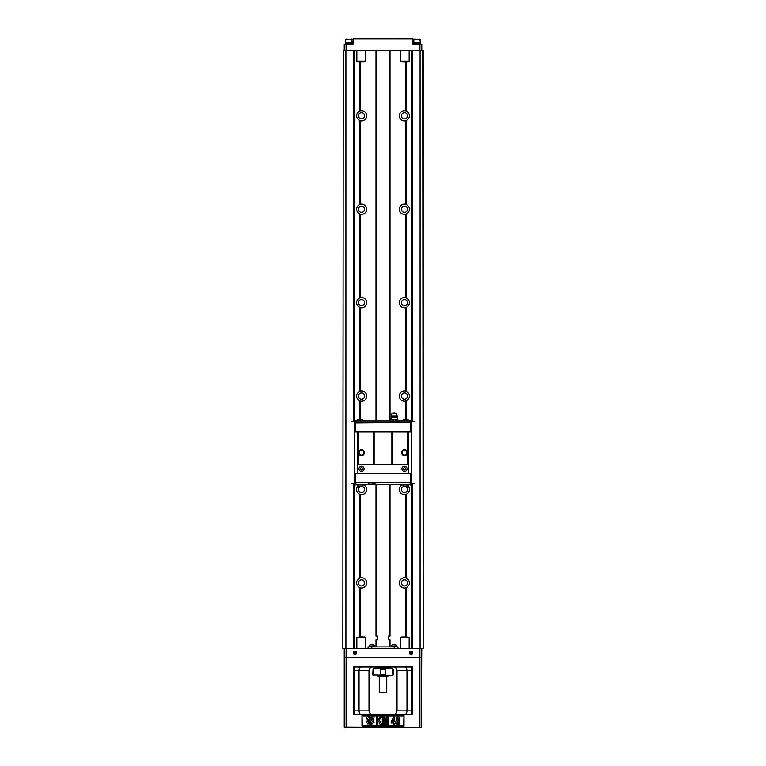 <?xml version="1.0" encoding="UTF-8"?>
<svg xmlns="http://www.w3.org/2000/svg" width="766" height="766" viewBox="0 0 766 766"><rect width="100%" height="100%" fill="white"/><g stroke="black" fill="none" stroke-linecap="round" stroke-linejoin="round"><path stroke-width="1.15" d="M364.597 209.252A3.083 3.083 0 0 1 359.972 211.914A3.083 3.083 0 0 1 359.972 206.581A3.083 3.083 0 0 1 364.597 209.252M364.597 115.838A3.083 3.083 0 0 1 359.972 118.5A3.083 3.083 0 0 1 359.972 113.167A3.083 3.083 0 0 1 364.597 115.838M343.254 50.441L342.833 648.295L343.254 50.441L423.167 50.441L423.167 648.295L422.746 50.441M407.569 115.838A3.083 3.083 0 0 1 402.945 118.5A3.083 3.083 0 0 1 402.945 113.167A3.083 3.083 0 0 1 407.569 115.838M407.569 209.252A3.083 3.083 0 0 1 402.945 211.914A3.083 3.083 0 0 1 402.945 206.581A3.083 3.083 0 0 1 407.569 209.252M420.094 648.295L420.094 50.441M422.746 648.295L343.254 648.295M411.495 648.295L411.495 485.07M411.495 484.964L411.495 483.652M411.495 421.654L411.495 420.448M411.495 420.333L411.495 50.441M406.162 110.974C410.672 114.211 410.672 117.457 406.162 120.693L405.501 120.875A5.142 5.142 0 0 1 399.373 116.346A5.142 5.142 0 0 1 405.501 110.802L406.162 110.974L406.162 61.749M406.162 204.388C410.672 207.634 410.672 210.87 406.162 214.107L405.501 214.289A5.142 5.142 0 0 1 399.373 209.76A5.142 5.142 0 0 1 405.501 204.216L406.162 204.388L406.162 120.693M406.162 297.802C410.672 301.048 410.672 304.284 406.162 307.52L405.501 307.702A5.142 5.142 0 0 1 399.373 302.158A5.142 5.142 0 0 1 405.501 297.629L406.162 297.802L406.162 214.107M406.162 391.225C410.672 394.461 410.672 397.698 406.162 400.934L405.501 401.116A5.142 5.142 0 0 1 399.345 396.079A5.142 5.142 0 0 1 405.501 391.043L406.162 391.225L406.162 307.52M407.924 485.673C410.586 489.225 409.992 492.117 406.162 494.348L405.501 494.53A5.142 5.142 0 0 1 402.514 484.754M406.143 578.043A5.142 5.142 0 0 1 406.162 578.052C410.672 581.289 410.672 584.525 406.162 587.761L405.501 587.943A5.142 5.142 0 0 1 399.345 582.907A5.142 5.142 0 0 1 405.501 577.87L406.162 578.052L406.162 494.348M360.499 204.216A5.142 5.142 0 0 1 366.655 209.252A5.142 5.142 0 0 1 360.499 214.289L359.838 214.107C355.328 210.87 355.328 207.634 359.838 204.388L360.499 204.216L360.499 120.875L359.838 120.693C355.328 117.457 355.328 114.211 359.838 110.974L360.499 110.802A5.142 5.142 0 0 1 366.655 115.838A5.142 5.142 0 0 1 359.896 120.712M360.499 297.629A5.142 5.142 0 0 1 366.655 302.666A5.142 5.142 0 0 1 360.499 307.702L359.838 307.52C355.328 304.284 355.328 301.048 359.838 297.802L360.499 297.629L360.499 214.289A5.142 5.142 0 0 1 359.896 214.126M360.499 391.043A5.142 5.142 0 0 1 366.655 396.079A5.142 5.142 0 0 1 360.499 401.116L359.838 400.934C355.328 397.698 355.328 394.461 359.838 391.225L360.499 391.043L360.499 307.702A5.142 5.142 0 0 1 359.896 307.539M363.496 484.754A5.142 5.142 0 0 1 360.499 494.53L359.838 494.348C356.008 492.117 355.414 489.225 358.076 485.673M359.838 494.348L359.838 578.052A5.142 5.142 0 0 1 366.655 582.907A5.142 5.142 0 0 1 360.499 587.943L359.838 587.761C355.328 584.525 355.328 581.289 359.838 578.052L360.499 577.87L360.499 494.53A5.142 5.142 0 0 1 359.905 494.376M354.505 648.295L354.505 485.07M354.505 484.964L354.505 483.652M354.505 421.654L354.505 420.448M354.505 420.333L354.505 50.441M345.906 648.295L345.906 50.441M407.569 302.666A3.083 3.083 0 0 1 402.945 305.337A3.083 3.083 0 0 1 402.945 299.994A3.083 3.083 0 0 1 407.569 302.666M364.597 302.666A3.083 3.083 0 0 1 359.972 305.337A3.083 3.083 0 0 1 359.972 299.994A3.083 3.083 0 0 1 364.597 302.666M421.769 648.295L421.3 727.7L344.231 727.231L344.231 648.295M356.611 652.967A1.637 1.637 0 0 1 354.16 654.384A1.637 1.637 0 0 1 354.16 651.55A1.637 1.637 0 0 1 356.611 652.967M412.663 652.967A1.637 1.637 0 0 1 410.203 654.384A1.637 1.637 0 0 1 410.203 651.55A1.637 1.637 0 0 1 412.663 652.967M353.576 714.621L412.424 714.621L412.424 666.985L353.576 666.985L353.576 714.621M372.726 714.621C370.591 714.525 369.346 713.28 368.992 710.886L368.992 670.719C369.336 668.325 370.581 667.081 372.726 666.985M393.274 714.621C395.419 714.525 396.664 713.28 397.008 710.886L397.008 670.719C396.654 668.316 395.409 667.071 393.274 666.985M361.983 715.559L361.983 726.302L404.017 726.302L404.017 715.559L361.983 715.559L362.452 725.833L403.548 725.833L404.017 715.559M344.231 657.64L421.769 657.64M344.7 727.7L421.3 727.7M354.045 714.621L354.045 666.985M368.992 670.719L359.024 670.719L359.024 710.886L368.992 710.886M411.955 666.985L411.955 670.719L406.976 670.719L406.976 710.886C406.746 713.318 405.884 714.573 404.391 714.621M397.008 710.886L411.955 710.886L411.955 670.719M411.955 710.886L411.955 714.621M412.194 652.967A1.168 1.168 0 0 0 411.026 651.799A1.168 1.168 0 0 0 409.858 652.967A1.168 1.168 0 0 0 411.026 654.135A1.168 1.168 0 0 0 412.194 652.967M356.142 652.967A1.168 1.168 0 0 0 354.974 651.799A1.168 1.168 0 0 0 353.806 652.967A1.168 1.168 0 0 0 354.974 654.135A1.168 1.168 0 0 0 356.142 652.967M404.391 666.985C405.875 667.033 406.736 668.287 406.976 670.719L397.008 670.719M354.045 670.719L359.024 670.719C359.254 668.278 360.116 667.033 361.609 666.985M361.609 714.621C360.125 714.563 359.264 713.318 359.024 710.886L354.045 710.886M403.548 716.019L362.452 716.019M370.217 721.017L372.764 723.956L370.217 722.913L367.67 723.956L370.217 721.017M372.764 716.382L370.217 719.331L367.67 716.382L370.217 717.426L372.764 716.382M371.251 724.377L370.916 725.268L371.251 724.377M374.009 717.627L372.956 720.174L374.009 722.711L371.06 720.174L374.009 717.627M369.911 724.33L370.313 724.971L371.089 724.33L370.821 725.268L370.715 724.492L370.15 725.268L370.064 724.473L369.662 725.268L369.911 724.33M369.375 724.847L368.81 725.268L369.068 724.33L369.375 724.847M366.426 717.627L369.375 720.174L366.426 722.711L367.479 720.174L366.426 717.627M394.701 724.521L393.59 724.521L393.59 723.018L391.139 723.018L391.139 721.764L393.734 717.024L394.701 717.024L394.701 721.764L395.438 721.764L394.701 724.521M392.211 721.764L393.59 721.764L393.59 719.207L392.211 721.764M377.504 724.521L376.298 724.521L376.298 717.053L377.504 717.053L377.504 720.366L379.946 717.053L381.564 717.053L379.314 719.963L381.688 724.521L380.127 724.521L378.481 721.017L377.504 722.261L377.504 724.521M399.297 717.493L399.871 718.881L398.76 719.035C398.196 717.483 397.669 717.905 397.171 720.299C399.574 717.273 401.432 724.904 398.052 724.655C394.452 725.076 396.252 713.701 399.297 717.493M397.497 721.055C397.19 723.008 397.564 723.707 398.646 723.152C398.981 721.17 398.598 720.461 397.497 721.055M383.421 724.521L382.301 724.521L382.301 717.053L384.101 717.053L385.193 722.147L386.265 717.053L388.075 717.053L388.075 724.521L386.954 724.521L386.954 718.642L385.767 724.521L384.599 724.521L383.421 718.642L383.421 724.521M359.091 637.092L365.248 637.551L365.248 648.295M364.788 637.092L363.055 637.092M359.091 636.996L363.055 636.996M409.159 648.295L409.159 637.551L400.752 637.551L400.752 648.295M400.752 637.551L406.909 637.092M406.909 636.996L401.212 637.092M401.978 637.092L402.945 636.996M368.053 648.295L368.053 646.897L397.947 646.897L397.947 648.295M374.248 646.897L374.248 646.15M374.43 645.795L369.107 646.15L374.43 645.795A3.198 3.198 0 0 0 372.985 644.608L370.553 644.608A3.198 3.198 0 0 0 369.107 645.795M396.702 646.897L396.702 646.15M396.893 645.795L391.57 646.15L396.893 645.795A3.198 3.198 0 0 0 395.447 644.608L393.015 644.608A3.198 3.198 0 0 0 391.57 645.795M375.991 484.418L375.991 636.153L377.399 636.153L377.399 639.888L375.991 639.888L375.991 646.897M390.009 484.418L390.009 636.153L388.601 636.153L388.601 639.888L390.009 639.888L390.009 646.897M375.062 668.852L375.062 667.914L390.938 667.914L390.938 668.852M392.939 673.659L392.23 675.392L392.805 675.392L373.061 674.923L373.061 669.312L373.77 668.852L373.195 668.852L392.805 668.852L392.23 668.852L392.939 669.312L392.23 668.852L392.939 669.312L392.939 670.576M373.77 675.392L373.195 675.392M386.323 668.852L385.614 669.312L385.614 674.923L380.386 674.923L380.386 669.312L379.677 668.852M393.274 674.923L392.939 669.312L392.23 668.852L393.274 669.312L392.805 675.392M385.614 674.923L386.323 675.392M392.939 670.738L392.939 673.496M377.399 675.392L378.327 676.321L387.673 676.321L388.601 675.392M386.734 692.665L379.266 692.665L386.734 692.665L386.734 676.321M358.431 396.079A3.083 3.083 0 0 1 361.514 392.996A3.083 3.083 0 0 1 364.597 396.079A3.083 3.083 0 0 1 361.514 399.163A3.083 3.083 0 0 1 358.431 396.079M360.499 419.404L360.499 401.116A5.142 5.142 0 0 1 359.905 400.963M359.838 391.225L359.838 307.52M401.403 396.079A3.083 3.083 0 0 1 404.486 392.996A3.083 3.083 0 0 1 407.569 396.079A3.083 3.083 0 0 1 404.486 399.163A3.083 3.083 0 0 1 401.403 396.079M405.501 307.702L405.501 391.043A5.142 5.142 0 0 1 406.095 391.196M401.403 489.493A3.083 3.083 0 0 1 404.486 486.41A3.083 3.083 0 0 1 407.569 489.493A3.083 3.083 0 0 1 404.486 492.576A3.083 3.083 0 0 1 401.403 489.493M358.431 489.493A3.083 3.083 0 0 1 361.514 486.41A3.083 3.083 0 0 1 364.597 489.493A3.083 3.083 0 0 1 361.514 492.576A3.083 3.083 0 0 1 358.431 489.493M358.431 582.907A3.083 3.083 0 0 1 361.514 579.824A3.083 3.083 0 0 1 364.597 582.907A3.083 3.083 0 0 1 361.514 585.99A3.083 3.083 0 0 1 358.431 582.907M360.499 636.996L360.499 587.943A5.142 5.142 0 0 1 359.905 587.79M401.403 582.907A3.083 3.083 0 0 1 404.486 579.824A3.083 3.083 0 0 1 407.569 582.907A3.083 3.083 0 0 1 404.486 585.99A3.083 3.083 0 0 1 401.403 582.907M406.162 636.996L406.162 587.761A5.142 5.142 0 0 1 405.587 587.924M405.501 494.53L405.501 577.87A5.142 5.142 0 0 1 406.095 578.024M406.104 297.792A5.142 5.142 0 0 0 405.501 297.629L405.501 214.289M406.104 204.369A5.142 5.142 0 0 0 405.501 204.216L405.501 120.875M406.104 110.955A5.142 5.142 0 0 0 405.501 110.802L405.501 61.749M412.893 38.769L353.107 38.769L412.424 38.3L412.893 44.371L421.769 44.371L421.769 50.441M344.231 50.441L344.231 44.371L353.107 44.371L353.107 38.769M356.841 50.441L356.841 61.184L365.248 61.184L365.248 50.441M365.248 61.184L357.31 61.653L364.788 61.653M358.134 61.653L359.091 61.653M359.091 61.749L363.055 61.653M364.022 61.653L363.055 61.749M400.752 50.441L400.752 61.184L409.159 61.184L409.159 50.441M409.159 61.184L401.212 61.653L408.69 61.653M402.035 61.653L402.993 61.653M402.993 61.749L404.984 61.749M407.924 61.653L406.966 61.749M419.835 39.047L420.362 42.781L413.832 42.781L413.832 39.42L420.362 39.42L414.358 39.047M420.831 44.371L420.831 43.719L413.362 43.719L413.362 44.371M351.642 39.047L352.168 42.781L345.638 42.781L345.638 39.42L352.168 39.42L346.165 39.047M352.638 44.371L352.638 43.719L345.169 43.719L345.169 44.371M355.721 422.573L355.252 431.919L408.221 431.919L408.221 473.484M403.318 468.821A1.168 1.168 0 0 1 405.07 467.806A1.168 1.168 0 0 1 405.07 469.826A1.168 1.168 0 0 1 403.318 468.821A1.168 1.168 0 0 0 405.07 469.826A1.168 1.168 0 0 0 405.07 467.806A1.168 1.168 0 0 0 403.318 468.821M360.346 468.821A1.168 1.168 0 0 1 362.098 467.806A1.168 1.168 0 0 1 362.098 469.826A1.168 1.168 0 0 1 360.346 468.821A1.168 1.168 0 0 0 362.098 469.826A1.168 1.168 0 0 0 362.098 467.806A1.168 1.168 0 0 0 360.346 468.821M402.054 452.706A2.432 2.432 0 0 0 405.702 454.803A2.432 2.432 0 0 0 405.702 450.6A2.432 2.432 0 0 0 402.054 452.706M359.082 452.706A2.432 2.432 0 0 0 362.73 454.803A2.432 2.432 0 0 0 362.73 450.6A2.432 2.432 0 0 0 359.082 452.706M401.92 468.821A2.566 2.566 0 0 1 405.769 466.59A2.566 2.566 0 0 1 405.769 471.042A2.566 2.566 0 0 1 401.92 468.821M358.948 468.821A2.566 2.566 0 0 1 362.797 466.59A2.566 2.566 0 0 1 362.797 471.042A2.566 2.566 0 0 1 358.948 468.821M401.585 452.706A2.892 2.892 0 0 1 405.932 450.197A2.892 2.892 0 0 1 405.932 455.215A2.892 2.892 0 0 1 401.585 452.706M358.622 452.706A2.892 2.892 0 0 1 362.96 450.197A2.892 2.892 0 0 1 362.96 455.215A2.892 2.892 0 0 1 358.622 452.706M357.779 473.484L357.779 464.148L408.221 464.148M407.589 431.919L407.589 464.148M392.364 431.919L392.364 464.148M391.876 431.919L391.876 464.148M374.124 431.919L374.124 464.148M373.655 431.919L373.655 464.148M358.411 431.919L358.411 464.148M357.779 431.919L357.779 464.148M355.587 422.717L354.419 421.635L351.709 421.635M355.491 482.599L354.323 483.672L354.323 421.635M410.509 482.599L411.677 483.672L411.677 421.635L414.291 421.635M410.413 422.717L411.677 421.635M354.323 483.672L351.709 483.672M411.677 483.672L414.291 483.672M355.912 482.829L355.252 482.36L355.252 473.484L410.748 473.484L410.748 482.36L410.279 473.484M374.737 482.829L355.204 482.829L354.466 485.07L355.587 484.418L410.136 484.418L410.136 482.829L374.737 482.829L374.737 483.949L376.508 484.418M410.088 482.829L355.721 482.36L355.721 473.484M410.136 484.418L411.534 485.07L410.796 482.829L410.136 482.829M411.687 485.07L410.796 482.829L411.304 482.829M354.696 482.829L355.204 482.829L354.859 483.691M367.077 484.418L374.737 483.949M368.848 482.829L368.848 483.949M355.864 484.418L355.864 482.829M408.996 484.734L411.074 485.07M357.004 484.734L354.926 485.07M354.313 485.07L355.204 482.829M356.784 484.418A4.165 4.165 0 0 0 358.737 486.008L361.772 486.008A4.165 4.165 0 0 0 363.735 484.418M402.265 484.418A4.165 4.165 0 0 0 404.228 486.008L407.263 486.008A4.165 4.165 0 0 0 409.226 484.418M408.221 431.919L410.748 431.919L410.279 422.573M397.295 416.13L391.129 416.13L392.01 413.238L396.405 413.238L397.985 420.754L397.075 421.453L396.099 420.754L394.289 421.453L392.326 420.754L391.34 421.453L390.43 420.754L390.43 420.007L397.985 420.007M409.216 420.984A4.165 4.165 0 0 0 407.263 419.404L404.228 419.404A4.165 4.165 0 0 0 402.265 420.984M363.735 420.984A4.165 4.165 0 0 0 361.772 419.404L358.737 419.404A4.165 4.165 0 0 0 356.774 420.984M391.129 416.13L391.407 417.537L397.008 417.537M392.326 420.007L392.326 420.754M394.136 421.453L391.416 421.453L394.136 421.453M396.099 420.007L396.099 420.754M397.008 421.453L394.289 421.453L397.008 421.453L397.008 422.573M355.864 422.573L355.204 422.573L354.466 420.333L355.864 420.984L355.864 422.573L397.152 422.573L397.075 421.453L398.923 421.453L397.784 420.984M391.263 422.573L391.34 421.453L389.492 420.984L355.864 420.984M390.631 420.984L389.492 420.984M410.136 422.573L410.136 420.984L411.074 420.333L410.796 422.573L397.152 422.573M408.996 420.678L411.074 420.333M354.926 420.333L357.004 420.678M410.136 420.984L398.923 420.984M411.687 420.333L411.265 422.573M410.796 422.564L411.141 421.712M354.313 420.333L354.735 422.573M355.912 422.573L355.252 423.043M410.088 422.573L355.721 423.043L355.721 431.919M410.748 423.043L410.279 431.919M412.424 648.295L412.424 483.672M412.424 421.635L412.424 50.441M411.218 648.295L411.218 485.07M411.218 420.333L411.218 50.441M406.162 419.404L406.162 400.934M405.501 636.996L405.501 587.943M405.501 419.404L405.501 401.116M360.499 110.802L360.499 61.749M359.838 110.974L359.838 61.749M359.838 204.388L359.838 120.693M359.838 297.802L359.838 214.107M354.782 648.295L354.782 485.07M354.782 420.333L354.782 50.441M359.838 636.996L359.838 587.761M359.838 419.404L359.838 400.934M353.576 648.295L353.576 483.672M353.576 421.635L353.576 50.441M419.902 727.7L419.902 648.295M346.098 648.295L346.098 727.7M365.248 637.551L356.841 637.551L356.841 648.295M371.788 646.897L371.788 648.295M394.212 648.295L394.212 646.897M373.061 669.312L372.726 674.923M385.614 669.312L380.386 669.312M346.098 44.371L346.098 50.441M419.902 44.371L419.902 50.441M369.298 646.897L369.298 646.15M391.752 646.897L391.752 646.15M390.009 420.984L390.009 50.441M375.991 420.984L375.991 50.441M390.469 667.914L390.469 666.985M375.531 667.914L375.531 666.985M379.266 692.665L379.266 676.321M420.275 43.719L420.275 42.781M413.918 43.719L413.918 42.781M352.082 43.719L352.082 42.781M345.725 43.719L345.725 42.781M394.988 413.238A1.398 1.398 0 0 0 393.437 413.238M391.407 417.537L390.43 420.007M397.985 420.754L397.477 421.453M390.938 421.453L390.43 420.754M391.407 422.573L391.407 421.453"/></g></svg>
